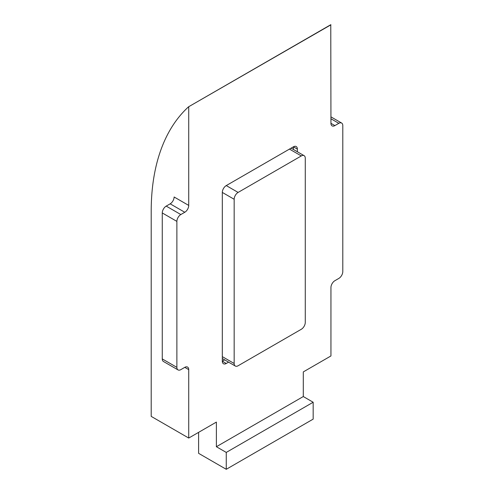 <?xml version="1.0" encoding="UTF-8"?>
<svg xmlns="http://www.w3.org/2000/svg" width="494" height="494" viewBox="0 0 494 494"><rect width="100%" height="100%" fill="white"/><g stroke="black" fill="none" stroke-linecap="round" stroke-linejoin="round"><path stroke-width="0.74" d="M234.162 199.267L234.162 363.479A5.588 3.223 120 0 0 235.317 366.035A5.588 3.223 120 0 0 238.114 365.758L301.315 329.27A5.588 3.223 120 0 0 305.267 322.428L305.267 158.216A5.588 3.223 120 0 0 304.106 155.659A5.588 3.223 120 0 0 301.315 155.937L238.114 192.425A5.588 3.223 120 0 0 234.162 199.267L222.312 192.425L222.312 361.194L226.258 363.479A5.588 3.223 -60 0 1 223.467 363.751A5.588 3.223 -60 0 1 222.312 361.194L224.628 359.86M293.417 149.484L293.417 146.811L226.258 185.583L238.114 192.425M313.165 402.246L313.165 419.128L226.258 469.3L226.258 452.424L313.165 402.246L303.291 396.546L303.291 371.914L330.943 355.952L330.943 287.533A5.588 3.223 -60 0 1 334.895 280.691L338.841 278.406A5.588 3.223 120 0 0 342.793 271.564L342.793 125.6A5.588 3.223 120 0 0 341.638 123.043A5.588 3.223 120 0 0 338.841 123.321L334.895 125.6A5.588 3.223 -60 0 1 332.098 125.877A5.588 3.223 -60 0 1 330.943 123.321L330.776 24.7L188.566 106.803L330.943 24.799M198.607 432.355L198.607 453.338L226.258 469.3M226.258 452.424L216.384 446.724L303.291 396.546M226.258 363.479L228.574 362.139M222.312 192.425A5.588 3.223 -60 0 1 226.258 185.583M293.417 146.811A5.588 3.223 -60 0 1 296.209 146.533A5.588 3.223 -60 0 1 297.363 149.095L293.417 146.811M297.363 151.763L297.363 149.095M166.219 206.109L180.835 214.55A5.588 3.223 120 0 0 176.883 221.392L162.267 212.951A5.588 3.223 -60 0 1 166.219 206.109L170.171 203.831A5.588 3.223 120 0 0 174.116 196.989L188.733 205.424L188.733 106.902M188.733 205.424A5.588 3.223 -60 0 1 184.781 212.266L170.171 203.831M180.835 214.55L184.781 212.266M176.883 367.351A5.588 3.223 120 0 0 178.038 369.913L163.421 361.472A5.588 3.223 -60 0 1 162.267 358.916L176.883 367.351L176.883 221.392M178.038 369.913A5.588 3.223 120 0 0 180.835 369.636L184.781 367.351A5.588 3.223 -60 0 1 187.578 367.079A5.588 3.223 -60 0 1 188.733 369.636L184.781 367.351M216.384 446.724L216.384 422.092L188.733 438.055L188.733 369.636M188.566 106.803A251.39 145.143 -120 0 0 151.207 211.129L151.207 416.386L188.733 438.055M162.267 212.951L162.267 358.916M338.841 123.321L330.943 118.758M330.943 123.321L334.895 125.6M301.315 155.937L289.465 149.095M222.312 356.637L234.162 363.479M330.943 116.868L341.638 123.043M235.317 366.035L222.312 358.527M304.106 155.659L291.102 148.151"/></g></svg>
